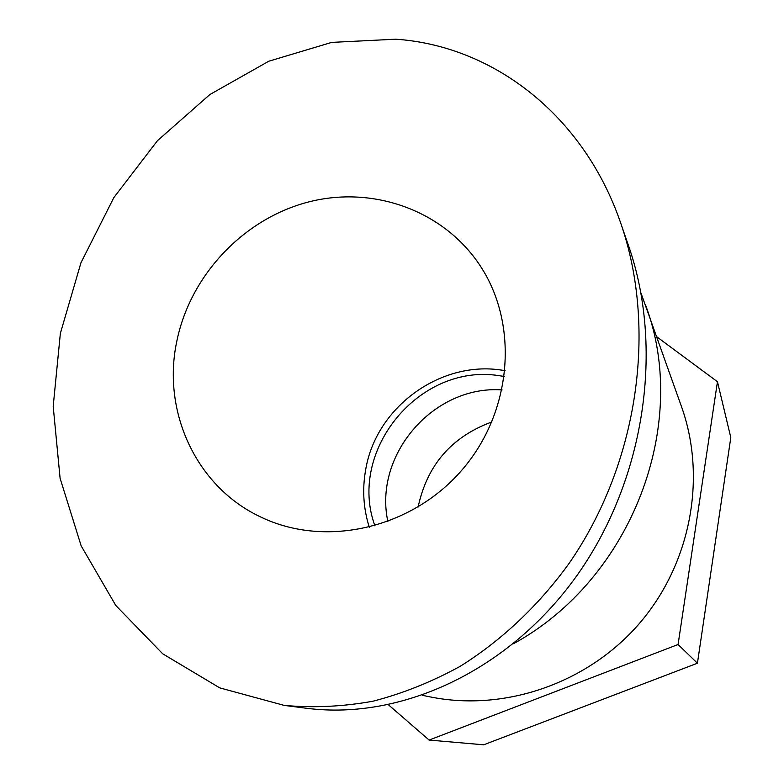 <?xml version="1.0" encoding="UTF-8"?>
<svg xmlns="http://www.w3.org/2000/svg" width="784" height="784" viewBox="0 0 784 784"><rect width="100%" height="100%" fill="white"/><g stroke="black" fill="none" stroke-linecap="round" stroke-linejoin="round"><path stroke-width="1.18" d="M418.137 507.032C427.064 465.079 451.662 436.708 491.921 421.919M387.884 521.615C373.282 454.73 433.797 384.934 502.074 389.913M656.786 336.797L717.458 381.739L730.806 437.541L697.427 663.225L483.699 744.8L429.122 740.067L388.443 704.806M717.458 381.739L678.082 644.507L697.427 663.225M678.082 644.507L429.122 740.067M640.998 293.059L681.698 407.21C706.894 478.367 690.675 564.225 638.98 623.956C587.187 683.599 504.494 711.833 430.485 696.966L422.429 695.349M374.919 525.848C347.341 450.565 419.509 363.09 498.732 375.624L504.426 376.477M645.448 304.741C690.528 423.762 632.169 578.827 513.579 643.674M395.714 39.2C493.842 45.844 584.119 115.807 620.83 223.43C657.325 328.545 638.392 463.413 569.037 563.48C538.677 605.454 501.593 640.469 460.169 666.322C431.915 681.835 402.868 693.468 373.037 701.2C343.088 706.629 313.482 708.03 284.22 705.404L219.726 687.872L162.651 653.768L115.777 605.444L81.164 545.86L60.103 478.338L53.194 406.357L60.358 333.396L80.958 262.767L113.847 197.597L157.457 140.689L209.867 94.541L268.785 61.221L331.671 42.395L395.714 39.2M627.523 242.815L628.601 245.872C663.715 347.067 645.624 476.437 579.219 572.3C512.716 668.056 403.907 720.986 305.946 708.197L304.927 708.07M176.733 341.648C189.963 275.674 243.158 219.069 308.014 202.105C372.821 185.142 443.852 210.259 480.357 266.041C519.243 325.007 512.187 412.335 461.727 470.282C411.522 528.445 326.075 547.81 262.189 517.675C196.862 488.069 161.71 412.296 176.733 341.648M369.313 527.328C363.413 508.649 362.179 489.588 365.609 470.135C375.781 406.533 442.254 358.739 505.102 370.714M621.839 226.4L628.582 245.882M284.22 705.404L305.946 708.197"/></g></svg>
